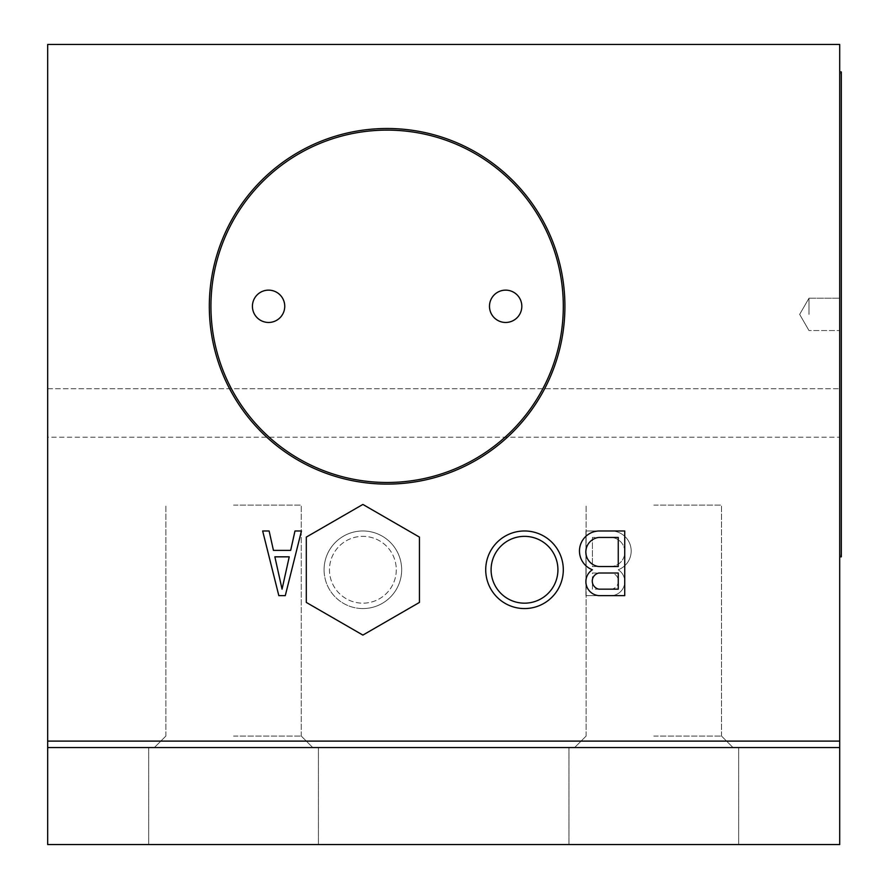 <?xml version="1.0" encoding="UTF-8"?>
<svg xmlns="http://www.w3.org/2000/svg" width="889" height="889" viewBox="0 0 889 889"><rect width="100%" height="100%" fill="white"/><g stroke="black" fill="none" stroke-linecap="round" stroke-linejoin="round"><path stroke-width="0.67" stroke-dasharray="4.45 3.33" d="M585.929 595.63L585.929 530.977L611.799 530.977A20.058 20.058 0 0 1 618.255 569.771A14.046 14.046 0 0 1 611.799 595.63L585.929 595.63L585.929 530.977L611.799 530.977A20.058 20.058 0 0 1 618.255 569.771A14.046 14.046 0 0 1 611.799 595.63L585.929 595.63M209.315 306.305A177.8 177.8 0 0 0 387.115 484.105A177.8 177.8 0 0 0 564.915 306.305A177.8 177.8 0 0 0 387.115 128.505A177.8 177.8 0 0 0 209.315 306.305M485.716 569.771A38.794 38.794 0 0 0 524.51 608.565A38.794 38.794 0 0 0 563.304 569.771A38.794 38.794 0 0 0 524.51 530.977A38.794 38.794 0 0 0 485.716 569.771M839.705 741.104L47.684 741.104L47.684 44.45L47.684 388.737L47.684 44.45L839.705 44.45L839.705 844.55L47.684 844.55L47.684 747.571L839.705 747.571M324.085 569.771A38.794 38.794 0 0 0 362.879 608.565A38.794 38.794 0 0 0 401.661 569.771A38.794 38.794 0 0 0 362.879 530.977A38.794 38.794 0 0 0 324.085 569.771M285.291 595.63L301.449 530.977L294.981 530.977L290.681 550.369L273.434 550.369L269.123 530.977L262.655 530.977L278.824 595.63L285.291 595.63L301.449 530.977L294.981 530.977L290.681 550.369L273.434 550.369L269.123 530.977L262.655 530.977L278.824 595.63L285.291 595.63L301.449 530.977L294.981 530.977L290.681 550.369L273.434 550.369L269.123 530.977L262.655 530.977L278.824 595.63L285.291 595.63M282.057 589.163L289.236 556.836L274.868 556.836L282.057 589.163L289.236 556.836L274.868 556.836L282.057 589.163L289.236 556.836L274.868 556.836L282.057 589.163M618.255 589.163L618.255 573.005L598.864 573.005A8.245 8.245 0 0 0 598.864 589.163L618.255 589.163M598.864 566.537L618.255 566.537L618.255 537.445L598.864 537.445A14.635 14.635 0 0 0 598.864 566.537M598.864 595.63L624.723 595.63L624.723 530.977L598.864 530.977A20.058 20.058 0 0 0 592.396 569.771A14.046 14.046 0 0 0 598.864 595.63M557.925 569.771A33.415 33.415 0 0 1 507.808 598.697A33.415 33.415 0 0 1 507.808 540.834A33.415 33.415 0 0 1 557.925 569.771A33.415 33.415 0 0 1 507.808 598.697A33.415 33.415 0 0 1 507.808 540.834A33.415 33.415 0 0 1 557.925 569.771A33.415 33.415 0 0 1 507.808 598.697A33.415 33.415 0 0 1 507.808 540.834A33.415 33.415 0 0 1 557.925 569.771M396.283 569.771A33.415 33.415 0 0 1 346.165 598.697A33.415 33.415 0 0 1 346.165 540.834A33.415 33.415 0 0 1 396.283 569.771A33.415 33.415 0 0 1 346.165 598.697A33.415 33.415 0 0 1 346.165 540.834A33.415 33.415 0 0 1 396.283 569.771A33.415 33.415 0 0 1 346.165 598.697A33.415 33.415 0 0 1 346.165 540.834A33.415 33.415 0 0 1 396.283 569.771A33.415 33.415 0 0 1 362.879 603.175A33.415 33.415 0 0 1 329.463 569.771A33.415 33.415 0 0 1 362.879 536.356A33.415 33.415 0 0 1 396.283 569.771M362.879 608.565A38.794 38.794 0 0 1 329.274 550.369A38.794 38.794 0 0 1 396.472 550.369A38.794 38.794 0 0 1 362.879 608.565M233.563 747.571L318.429 747.571L233.563 747.571M233.563 736.059L301.26 736.059L233.563 736.059M233.563 505.119L301.26 505.119L233.563 505.119M653.815 747.571L738.681 747.571L653.815 747.571M653.815 736.059L721.512 736.059L653.815 736.059M653.815 505.119L721.512 505.119L653.815 505.119M808.99 314.384L808.99 298.215L808.99 314.384M839.705 314.384L839.705 71.931L839.705 314.384M839.705 71.931L841.316 71.931L841.316 556.836L841.316 71.931L841.316 556.836L839.705 556.836M252.42 306.305A16.169 16.169 0 0 0 268.589 322.463A16.169 16.169 0 0 0 284.747 306.305A16.169 16.169 0 0 1 260.499 320.296A16.169 16.169 0 0 1 260.499 292.303A16.169 16.169 0 0 1 284.747 306.305A16.169 16.169 0 0 0 268.589 290.136A16.169 16.169 0 0 0 252.42 306.305A16.169 16.169 0 0 1 268.589 290.136A16.169 16.169 0 0 1 284.747 306.305A16.169 16.169 0 0 1 268.589 322.463A16.169 16.169 0 0 1 252.42 306.305M489.483 306.305A16.169 16.169 0 0 0 505.652 322.463A16.169 16.169 0 0 0 521.821 306.305A16.169 16.169 0 0 1 497.573 320.296A16.169 16.169 0 0 1 497.573 292.303A16.169 16.169 0 0 1 521.821 306.305A16.169 16.169 0 0 0 505.652 290.136A16.169 16.169 0 0 0 489.483 306.305A16.169 16.169 0 0 1 505.652 290.136A16.169 16.169 0 0 1 521.821 306.305A16.169 16.169 0 0 1 505.652 322.463A16.169 16.169 0 0 1 489.483 306.305M564.915 306.305A177.8 177.8 0 0 1 298.215 460.28A177.8 177.8 0 0 1 298.215 152.319A177.8 177.8 0 0 1 564.915 306.305A177.8 177.8 0 0 1 387.115 484.105A177.8 177.8 0 0 1 209.315 306.305A177.8 177.8 0 0 1 387.115 128.505A177.8 177.8 0 0 1 564.915 306.305M563.304 306.305A176.189 176.189 0 0 1 299.026 458.88A176.189 176.189 0 0 1 299.026 153.719A176.189 176.189 0 0 1 563.304 306.305A176.189 176.189 0 0 0 387.115 130.116A176.189 176.189 0 0 0 210.937 306.305A176.189 176.189 0 0 0 387.115 482.483A176.189 176.189 0 0 0 563.304 306.305A176.189 176.189 0 0 1 387.115 482.483A176.189 176.189 0 0 1 210.937 306.305A176.189 176.189 0 0 1 387.115 130.116A176.189 176.189 0 0 1 563.304 306.305M47.684 437.221L47.684 388.737L47.684 437.221L839.705 437.221L839.705 44.45L839.705 437.221L47.684 437.221M47.684 741.104L47.684 747.571M47.684 44.45L839.705 44.45L47.684 44.45M611.799 566.537L592.396 566.537L592.396 537.445L611.799 537.445A14.635 14.635 0 0 1 611.799 566.537L592.396 566.537L592.396 537.445L611.799 537.445A14.635 14.635 0 0 1 611.799 566.537M592.396 589.163L592.396 573.005L611.799 573.005A8.245 8.245 0 0 1 611.799 589.163L592.396 589.163L592.396 573.005L611.799 573.005A8.245 8.245 0 0 1 611.799 589.163L592.396 589.163M362.879 635.09L419.441 602.431L419.441 537.1L362.879 504.441L306.305 537.1L306.305 602.431L362.879 635.09M233.563 844.55L318.429 844.55L233.563 844.55M653.815 844.55L738.681 844.55L653.815 844.55M47.684 388.737L839.705 388.737L47.684 388.737M165.876 736.059L154.364 747.571L165.876 736.059L165.876 505.119L165.876 736.059M301.26 736.059L312.761 747.571L301.26 736.059L301.26 505.119L301.26 736.059M586.129 736.059L574.616 747.571L586.129 736.059L586.129 505.119L586.129 736.059M721.512 736.059L733.025 747.571L721.512 736.059L721.512 505.119L721.512 736.059M799.656 314.384L808.99 330.541L839.705 330.541L808.99 330.541L839.705 330.541L808.99 330.541L799.656 314.384L808.99 298.215L839.705 298.215L808.99 298.215L839.705 298.215L808.99 298.215L799.656 314.384L808.99 330.541L799.656 314.384L808.99 298.215L799.656 314.384M839.705 555.225L841.316 555.225L839.705 555.225M839.705 73.543L841.316 73.543L839.705 73.543M738.681 844.55L738.681 747.571L738.681 844.55M568.96 844.55L568.96 747.571L568.96 844.55M318.429 844.55L318.429 747.571L318.429 844.55M148.707 844.55L148.707 747.571L148.707 844.55"/><path stroke-width="1.33" d="M618.255 589.163L618.255 573.005L598.864 573.005A8.245 8.245 0 0 0 598.864 589.163L618.255 589.163M598.864 566.537L618.255 566.537L618.255 537.445L598.864 537.445A14.635 14.635 0 0 0 598.864 566.537M592.396 569.771A14.046 14.046 0 0 0 598.864 595.63L624.723 595.63L624.723 530.977L598.864 530.977A20.058 20.058 0 0 0 592.396 569.771M282.057 589.163L289.236 556.836L274.868 556.836L282.057 589.163M278.824 595.63L285.291 595.63L301.449 530.977L294.981 530.977L290.681 550.369L273.434 550.369L269.123 530.977L262.655 530.977L278.824 595.63M557.925 569.771A33.415 33.415 0 0 1 524.51 603.175A33.415 33.415 0 0 1 491.095 569.771A33.415 33.415 0 0 1 524.51 536.356A33.415 33.415 0 0 1 557.925 569.771M524.51 608.565A38.794 38.794 0 0 1 490.917 550.369A38.794 38.794 0 0 1 558.103 550.369A38.794 38.794 0 0 1 524.51 608.565M839.705 556.836L841.316 556.836L841.316 71.931L839.705 71.931M284.747 306.305A16.169 16.169 0 0 1 268.589 322.463A16.169 16.169 0 0 1 252.42 306.305A16.169 16.169 0 0 1 268.589 290.136A16.169 16.169 0 0 1 284.747 306.305M521.821 306.305A16.169 16.169 0 0 1 505.652 322.463A16.169 16.169 0 0 1 489.483 306.305A16.169 16.169 0 0 1 505.652 290.136A16.169 16.169 0 0 1 521.821 306.305M563.304 306.305A176.189 176.189 0 0 1 299.026 458.88A176.189 176.189 0 0 1 299.026 153.719A176.189 176.189 0 0 1 563.304 306.305M564.915 306.305A177.8 177.8 0 0 1 298.215 460.28A177.8 177.8 0 0 1 298.215 152.319A177.8 177.8 0 0 1 564.915 306.305M47.684 741.104L47.684 44.45L839.705 44.45L839.705 747.571L47.684 747.571L47.684 741.104L839.705 741.104M362.879 635.09L419.441 602.431L419.441 537.1L362.879 504.441L306.305 537.1L306.305 602.431L362.879 635.09M47.684 747.571L47.684 844.55L839.705 844.55L839.705 747.571"/></g></svg>
